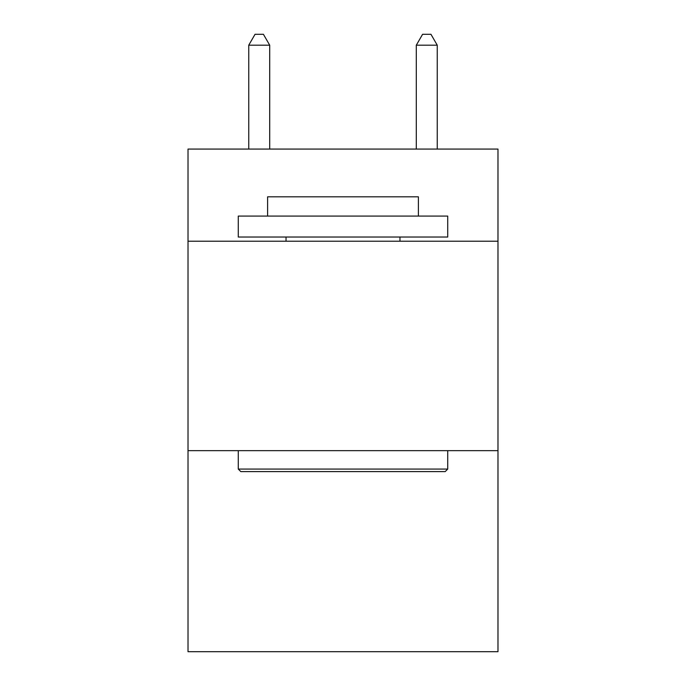 <?xml version="1.0" encoding="UTF-8"?>
<svg xmlns="http://www.w3.org/2000/svg" width="686" height="686" viewBox="0 0 686 686"><rect width="100%" height="100%" fill="white"/><g stroke="black" fill="none" stroke-linecap="round" stroke-linejoin="round"><path stroke-width="1.03" d="M497.976 241.215L497.976 149.068L188.024 149.068L188.024 241.215L497.976 241.215L497.976 651.7L188.024 651.7L188.024 241.215M497.976 450.651L188.024 450.651M240.795 471.591L238.282 469.078L447.718 469.078L445.205 471.591L240.795 471.591M447.718 216.081L447.718 237.03L238.282 237.03L238.282 216.081L447.718 216.081M267.609 216.081L267.609 196.822L418.391 196.822L418.391 216.081M447.718 450.651L447.718 469.078M238.282 450.651L238.282 469.078M399.964 237.03L399.964 241.215M286.036 237.03L286.036 241.215M269.701 149.068L269.701 45.19L248.752 45.19L248.752 149.068M248.752 45.19L255.038 34.3L263.415 34.3L269.701 45.19M437.248 149.068L437.248 45.19L416.299 45.19L416.299 149.068M416.299 45.19L422.585 34.3L430.962 34.3L437.248 45.19"/></g></svg>
